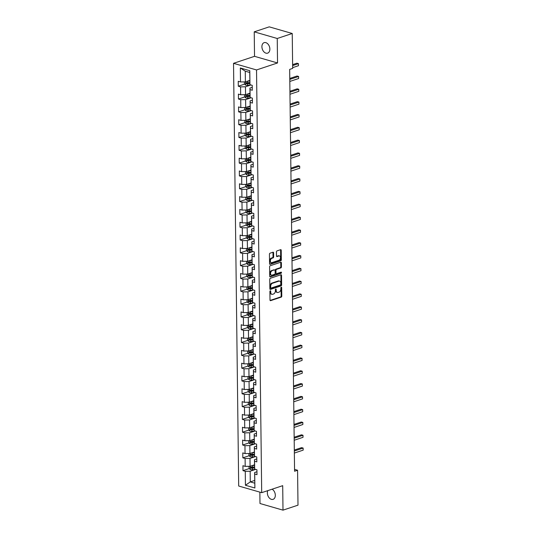 <?xml version="1.0" encoding="UTF-8"?>
<svg xmlns="http://www.w3.org/2000/svg" width="537" height="537" viewBox="0 0 537 537"><rect width="100%" height="100%" fill="white"/><g stroke="black" fill="none" stroke-linecap="round" stroke-linejoin="round"><path stroke-width="0.81" d="M270.299 290.786A0.591 0.396 106.1 0 0 269.896 291.484L270.004 300.049A0.846 0.564 106.1 0 0 270.601 300.66L281.2 297.129A0.846 0.564 106.1 0 0 281.777 296.129L281.677 287.563A0.591 0.396 106.1 0 0 280.851 287.839L280.864 288.946A2.712 1.799 106.1 0 1 279.012 292.155L278.126 292.45A2.712 1.799 106.1 0 1 277.34 292.477A2.712 1.799 106.1 0 1 276.213 290.497L276.199 289.389A0.591 0.396 106.1 0 0 275.374 289.665L275.387 290.772A2.712 1.799 106.1 0 1 273.534 293.981L272.648 294.269A2.712 1.799 106.1 0 1 271.863 294.303A2.712 1.799 106.1 0 1 270.735 292.316L270.722 291.208A0.591 0.396 106.1 0 0 270.299 290.786M261.908 46.753A5.531 3.772 -108.4 0 0 267.634 53.143A5.531 3.772 -108.4 0 0 269.869 49.048A5.531 3.772 -108.4 0 0 264.144 42.651A5.531 3.772 -108.4 0 0 261.908 46.753M267.782 490.637A5.531 3.772 -108.4 0 0 267.359 492.946A5.531 3.772 -108.4 0 0 273.085 499.343A5.531 3.772 -108.4 0 0 275.32 495.248A5.531 3.772 -108.4 0 0 272.111 489.2M273.595 252.833A0.846 0.564 106.1 0 0 272.991 252.222L270.017 253.209A0.846 0.564 106.1 0 0 269.44 254.216L269.554 263.727A0.846 0.564 106.1 0 0 270.158 264.338L280.757 260.807A0.846 0.564 106.1 0 0 281.334 259.807L281.22 250.296A0.846 0.564 106.1 0 0 280.623 249.685L277.032 250.88A0.846 0.564 106.1 0 0 276.448 251.88L276.501 255.954A0.846 0.564 106.1 0 0 277.099 256.565L278.878 255.968A2.269 1.504 106.1 0 1 279.535 255.948A2.269 1.504 106.1 0 1 280.448 258.069A2.269 1.504 106.1 0 1 278.931 260.284L271.95 262.606A2.269 1.504 106.1 0 1 271.299 262.633A2.269 1.504 106.1 0 1 270.38 260.505A2.269 1.504 106.1 0 1 271.903 258.29L273.065 257.908A0.846 0.564 106.1 0 0 273.642 256.901L273.595 252.833L272.971 252.652A0.846 0.564 106.1 0 0 272.877 252.262M277.535 62.963L277.24 38.489L292.235 33.495L269.232 26.85L254.229 31.844L254.525 56.325L233.528 63.319L256.532 69.958L277.535 62.963L254.525 56.325M259.854 492.134L259.989 503.505L282.999 510.15L282.704 485.67L261.7 492.664L256.532 69.958M282.999 510.15L298.001 505.156L297.572 470.244L294.551 469.372M292.235 33.495L292.665 68.4L289.665 69.401L294.571 471.244L297.572 470.244M270.326 278.287A0.846 0.564 106.1 0 0 269.749 279.287L269.863 288.805A0.846 0.564 106.1 0 0 270.46 289.416L281.066 285.885A0.846 0.564 106.1 0 0 281.643 284.885L281.529 275.367A0.846 0.564 106.1 0 0 280.925 274.756L270.326 278.287M269.708 276.266L269.594 266.755A0.846 0.564 106.1 0 1 270.171 265.748L280.777 262.217A0.846 0.564 106.1 0 1 281.375 262.828L281.422 266.902A0.846 0.564 106.1 0 1 280.844 267.903L276.542 269.339A0.846 0.564 106.1 0 0 275.964 270.339L275.998 273.038A0.846 0.564 106.1 0 0 276.595 273.648L281.073 272.158A0.591 0.396 106.1 0 1 281.086 273.286L270.306 276.877A0.846 0.564 106.1 0 1 269.708 276.266M233.528 63.319L238.69 486.019L261.7 492.664M244.577 84.128L238.3 86.222L240.569 86.88L240.663 94.76L238.394 94.109L238.455 99.036L240.724 99.694L240.818 107.575L238.549 106.923L238.609 111.85L240.878 112.508L240.979 120.389L238.71 119.738L238.77 124.665L241.039 125.322L241.133 133.203L238.864 132.552L238.925 137.479L241.194 138.137L241.288 146.017L239.019 145.366L239.079 150.293L241.348 150.951L241.449 158.831L239.18 158.18L239.24 163.107L241.509 163.765L241.603 171.645L239.334 170.994L239.395 175.921L241.663 176.579L241.757 184.46L239.489 183.808L239.549 188.735L241.818 189.393L241.918 197.274L239.65 196.623L239.703 201.55L241.979 202.207L242.073 210.088L239.804 209.437L239.864 214.364L242.133 215.022L242.227 222.902L239.958 222.251L240.019 227.178L242.288 227.836L242.388 235.716L240.113 235.065L240.173 239.992L242.449 240.65L242.543 248.53L240.274 247.879L240.334 252.806L242.603 253.464L242.697 261.344L240.428 260.693L240.489 265.62L242.758 266.278L242.858 274.159L240.583 273.508L240.643 278.435L242.919 279.092L243.013 286.973L240.744 286.322L240.804 291.249L243.073 291.906L243.167 299.787L240.898 299.136L240.959 304.063L243.227 304.721L243.328 312.601L241.053 311.95L241.113 316.877L243.389 317.535L243.483 325.415L241.214 324.764L241.274 329.691L243.543 330.349L243.637 338.229L241.368 337.578L241.428 342.505L243.697 343.163L243.798 351.05L241.522 350.392L241.583 355.319L243.858 355.977L243.952 363.864L241.684 363.207L241.744 368.134L244.013 368.791L244.107 376.679L241.838 376.021L241.898 380.948L244.167 381.606L244.268 389.493L241.992 388.835L242.053 393.762L244.328 394.42L244.422 402.307L242.153 401.649L242.214 406.576L244.483 407.234L244.577 415.121L242.308 414.463L242.368 419.39L244.637 420.048L244.738 427.935L242.462 427.277L242.523 432.204L244.791 432.862L244.892 440.749L242.623 440.092L242.684 445.019L244.953 445.676L245.047 453.564L242.778 452.906L242.838 457.833L245.107 458.491L245.201 466.378L242.932 465.72L242.993 470.647L245.261 471.305L245.436 485.267L254.887 487.999L254.632 472.513L256.948 471.741M238.3 86.222L238.24 81.295L240.509 81.946L240.334 67.984L249.792 70.709L249.96 84.678L252.229 85.329L252.289 90.263L250.02 89.605L250.114 97.492L252.383 98.143L252.444 103.077L250.175 102.419L250.276 110.307L252.544 110.958L252.605 115.891L250.336 115.233L250.43 123.121L252.699 123.772L252.759 128.705L250.49 128.048L250.584 135.935L252.853 136.586L252.914 141.52L250.645 140.862L250.745 148.749L253.014 149.4L253.075 154.334L250.806 153.676L250.9 161.563L253.169 162.214L253.229 167.148L250.96 166.49L251.054 174.377L253.323 175.035L253.383 179.962L251.115 179.304L251.215 187.191L253.484 187.849L253.545 192.776L251.276 192.118L251.37 200.006L253.639 200.663L253.699 205.59L251.43 204.933L251.524 212.82L253.793 213.478L253.853 218.405L251.585 217.747L251.685 225.634L253.954 226.292L254.014 231.219L251.739 230.561L251.84 238.448L254.108 239.106L254.169 244.033L251.9 243.375L251.994 251.262L254.263 251.92L254.323 256.847L252.054 256.189L252.148 264.076L254.424 264.734L254.484 269.661L252.209 269.003L252.309 276.891L254.578 277.548L254.639 282.475L252.37 281.818L252.464 289.705L254.733 290.363L254.793 295.29L252.524 294.632L252.618 302.519L254.894 303.177L254.954 308.104L252.679 307.446L252.779 315.333L255.048 315.991L255.109 320.918L252.84 320.26L252.934 328.147L255.203 328.805L255.263 333.732L252.994 333.074L253.088 340.961L255.364 341.619L255.424 346.546L253.149 345.888L253.249 353.776L255.518 354.433L255.578 359.36L253.31 358.703L253.404 366.59L255.672 367.248L255.733 372.175L253.464 371.517L253.558 379.404L255.834 380.062L255.894 384.989L253.618 384.331L253.719 392.218L255.988 392.876L256.048 397.803L253.779 397.145L253.873 405.032L256.142 405.69L256.203 410.617L253.934 409.959L254.028 417.846L256.303 418.504L256.357 423.431L254.088 422.773L254.189 430.661L256.458 431.318L256.518 436.245L254.249 435.588L254.343 443.475L256.612 444.133L256.673 449.06L254.404 448.402L254.498 456.289L256.767 456.947L256.827 461.874L254.558 461.216L254.659 469.103L256.928 469.761L256.988 474.688L254.719 474.03L254.887 487.999M249.994 93.203L245.55 94.68L245.456 86.793L250.772 85.027M252.256 87.316L249.933 88.088L250.027 95.975L247.591 96.19A1.168 0.362 179.3 0 1 247.174 96.204L246.658 95.754M245.456 86.793L240.569 86.88M245.55 94.68L240.663 94.76M250.02 89.605L249.933 88.088M250.114 97.492L250.027 95.975M250.155 106.017L245.711 107.494L245.61 99.607L250.933 97.841M252.41 100.13L250.088 100.902L250.276 110.307M245.61 99.607L240.724 99.694M245.711 107.494L240.818 107.575M250.175 102.419L250.088 100.902M250.309 118.831L245.865 120.308L245.771 112.421L251.088 110.656M252.565 112.945L250.249 113.716L250.43 123.121M245.771 112.421L240.878 112.508M245.865 120.308L240.979 120.389M250.336 115.233L250.249 113.716M250.464 131.646L246.02 133.122L245.926 125.235L251.242 123.47M252.726 125.759L250.403 126.531L250.584 135.935M245.926 125.235L241.039 125.322M246.02 133.122L241.133 133.203M250.49 128.048L250.403 126.531M250.625 144.46L246.181 145.936L246.08 138.049L251.403 136.284M252.88 138.573L250.557 139.345L250.658 147.232L248.215 147.447A1.168 0.362 179.3 0 1 247.805 147.46L247.288 147.017M246.08 138.049L241.194 138.137M246.181 145.936L241.288 146.017M250.645 140.862L250.557 139.345M250.745 148.749L250.658 147.232M250.779 157.274L246.335 158.751L246.235 150.863L251.558 149.098M253.034 151.387L250.719 152.159L250.813 160.046L248.369 160.261A1.168 0.362 179.3 0 1 247.96 160.274L247.443 159.831M246.235 150.863L241.348 150.951M246.335 158.751L241.449 158.831M250.806 153.676L250.719 152.159M250.9 161.563L250.813 160.046M250.933 170.088L246.49 171.565L246.396 163.678L251.712 161.912M253.196 164.201L250.873 164.973L251.054 174.377M246.396 163.678L241.509 163.765M246.49 171.565L241.603 171.645M250.96 166.49L250.873 164.973M251.088 182.902L246.644 184.379L246.55 176.498L251.866 174.726M253.35 177.015L251.027 177.787L251.215 187.191M246.55 176.498L241.663 176.579M246.644 184.379L241.757 184.46M251.115 179.304L251.027 177.787M251.249 195.716L246.805 197.193L246.705 189.313L252.028 187.541M253.504 189.83L251.188 190.601L251.37 200.006M246.705 189.313L241.818 189.393M246.805 197.193L241.918 197.274M251.276 192.118L251.188 190.601M251.403 208.531L246.96 210.007L246.866 202.127L252.182 200.355M253.665 202.644L251.343 203.416L251.437 211.303L249 211.518A1.168 0.362 179.3 0 1 248.584 211.531L248.067 211.088M246.866 202.127L241.979 202.207M246.96 210.007L242.073 210.088M251.43 204.933L251.343 203.416M251.524 212.82L251.437 211.303M251.558 221.345L247.114 222.821L247.02 214.941L252.336 213.169M253.82 215.458L251.497 216.23L251.598 224.117L249.155 224.332A1.168 0.362 179.3 0 1 248.738 224.345L248.228 223.902M247.02 214.941L242.133 215.022M247.114 222.821L242.227 222.902M251.585 217.747L251.497 216.23M251.685 225.634L251.598 224.117M251.719 234.159L247.275 235.636L247.174 227.755L252.497 225.983M253.974 228.272L251.652 229.044L251.84 238.448M247.174 227.755L242.288 227.836M247.275 235.636L242.388 235.716M251.739 230.561L251.652 229.044M251.873 246.973L247.429 248.45L247.335 240.569L252.652 238.797M254.135 241.086L251.813 241.858L251.994 251.262M247.335 240.569L242.449 240.65M247.429 248.45L242.543 248.53M251.9 243.375L251.813 241.858M252.028 259.787L247.584 261.264L247.49 253.383L252.806 251.611M254.29 253.9L251.967 254.672L252.148 264.076M247.49 253.383L242.603 253.464M247.584 261.264L242.697 261.344M252.054 256.189L251.967 254.672M252.189 272.601L247.745 274.078L247.644 266.198L252.967 264.426M254.444 266.714L252.122 267.486L252.222 275.374L249.779 275.588A1.168 0.362 179.3 0 1 249.369 275.602L248.853 275.159M247.644 266.198L242.758 266.278M247.745 274.078L242.858 274.159M252.209 269.003L252.122 267.486M252.309 276.891L252.222 275.374M252.343 285.416L247.899 286.892L247.805 279.012L253.122 277.24M254.605 279.529L252.283 280.301L252.377 288.188L249.94 288.403A1.168 0.362 179.3 0 1 249.524 288.416L249.007 287.973M247.805 279.012L242.919 279.092M247.899 286.892L243.013 286.973M252.37 281.818L252.283 280.301M252.464 289.705L252.377 288.188M252.497 298.23L248.054 299.706L247.96 291.826L253.276 290.054M254.76 292.343L252.437 293.115L252.618 302.519M247.96 291.826L243.073 291.906M248.054 299.706L243.167 299.787M252.524 294.632L252.437 293.115M252.659 311.044L248.215 312.521L248.114 304.64L253.437 302.868M254.914 305.157L252.591 305.929L252.779 315.333M248.114 304.64L243.227 304.721M248.215 312.521L243.328 312.601M252.679 307.446L252.591 305.929M252.813 323.858L248.369 325.335L248.275 317.454L253.592 315.682M255.075 317.971L252.752 318.743L252.934 328.147M248.275 317.454L243.389 317.535M248.369 325.335L243.483 325.415M252.84 320.26L252.752 318.743M252.967 336.672L248.524 338.149L248.43 330.268L253.746 328.496M255.229 330.785L252.907 331.557L253.001 339.444L250.564 339.659A1.168 0.362 179.3 0 1 250.148 339.673L249.631 339.23M248.43 330.268L243.543 330.349M248.524 338.149L243.637 338.229M252.994 333.074L252.907 331.557M253.088 340.961L253.001 339.444M253.128 349.486L248.685 350.963L248.584 343.083L253.907 341.31M255.384 343.599L253.061 344.371L253.162 352.259L250.719 352.473A1.168 0.362 179.3 0 1 250.309 352.487L249.792 352.044M248.584 343.083L243.697 343.163M248.685 350.963L243.798 351.05M253.149 345.888L253.061 344.371M253.249 353.776L253.162 352.259M253.283 362.3L248.839 363.777L248.745 355.897L254.061 354.125M255.545 356.414L253.222 357.186L253.404 366.59M248.745 355.897L243.858 355.977M248.839 363.777L243.952 363.864M253.31 358.703L253.222 357.186M253.437 375.115L248.993 376.591L248.9 368.711L254.216 366.939M255.699 369.228L253.377 370L253.558 379.404M248.9 368.711L244.013 368.791M248.993 376.591L244.107 376.679M253.464 371.517L253.377 370M253.598 387.929L249.155 389.406L249.054 381.525L254.377 379.753M255.854 382.042L253.531 382.814L253.719 392.218M249.054 381.525L244.167 381.606M249.155 389.406L244.268 389.493M253.618 384.331L253.531 382.814M253.753 400.743L249.309 402.22L249.215 394.339L254.531 392.567M256.008 394.856L253.692 395.628L253.786 403.515L251.343 403.73A1.168 0.362 179.3 0 1 250.933 403.743L250.417 403.3M249.215 394.339L244.328 394.42M249.309 402.22L244.422 402.307M253.779 397.145L253.692 395.628M253.873 405.032L253.786 403.515M253.907 413.557L249.463 415.034L249.369 407.153L254.686 405.381M256.169 407.67L253.847 408.442L253.941 416.329L251.504 416.544A1.168 0.362 179.3 0 1 251.088 416.558L250.571 416.115M249.369 407.153L244.483 407.234M249.463 415.034L244.577 415.121M253.934 409.959L253.847 408.442M254.028 417.846L253.941 416.329M254.068 426.371L249.624 427.848L249.524 419.968L254.847 418.195M256.324 420.484L254.001 421.256L254.189 430.661M249.524 419.968L244.637 420.048M249.624 427.848L244.738 427.935M254.088 422.773L254.001 421.256M254.223 439.185L249.779 440.669L249.685 432.782L255.001 431.01M256.478 433.299L254.162 434.071L254.343 443.475M249.685 432.782L244.791 432.862M249.779 440.669L244.892 440.749M254.249 435.588L254.162 434.071M254.377 452L249.933 453.483L249.839 445.596L255.156 443.824M256.639 446.113L254.316 446.885L254.498 456.289M249.839 445.596L244.953 445.676M249.933 453.483L245.047 453.564M254.404 448.402L254.316 446.885M254.538 464.814L250.094 466.297L249.994 458.41L255.317 456.638M256.793 458.927L254.471 459.699L254.572 467.586L252.128 467.801A1.168 0.362 179.3 0 1 251.719 467.814L251.202 467.371M249.994 458.41L245.107 458.491M250.094 466.297L245.201 466.378M254.558 461.216L254.471 459.699M254.659 469.103L254.572 467.586M254.726 480.42L250.282 481.904L250.155 471.224L255.471 469.452M250.155 471.224L245.261 471.305M254.76 483.193L250.282 481.904L245.436 485.267M254.719 474.03L254.632 472.513M277.24 38.489L254.229 31.844M249.96 84.678L249.745 72.482L245.261 71.186L245.396 81.866L249.839 80.389M249.792 70.709L249.745 72.482M245.261 71.186L240.334 67.984M245.396 81.866L240.509 81.946M253.847 467.036L251.571 467.794M249.275 468.559L242.993 470.647M253.692 454.221L251.417 454.98M249.121 455.745L242.838 457.833M253.531 441.407L251.262 442.166M248.96 442.931L242.684 445.019M253.377 428.593L251.101 429.352M248.806 430.117L242.523 432.204M253.222 415.779L250.947 416.537M248.651 417.303L242.368 419.39M253.061 402.965L250.792 403.723M248.49 404.489L242.214 406.576M252.907 390.151L250.631 390.909M248.336 391.674L242.053 393.762M252.752 377.336L250.477 378.095M248.181 378.86L241.898 380.948M252.591 364.522L250.323 365.281M248.02 366.046L241.744 368.134M252.437 351.708L250.161 352.467M247.866 353.232L241.583 355.319M252.283 338.894L250.007 339.653M247.711 340.418L241.428 342.505M252.128 326.08L249.853 326.838M247.55 327.604L241.274 329.691M251.967 313.266L249.692 314.024M247.396 314.789L241.113 316.877M251.813 300.452L249.537 301.21M247.242 301.975L240.959 304.063M251.658 287.637L249.383 288.396M247.08 289.161L240.804 291.249M251.497 274.823L249.228 275.575M246.926 276.347L240.643 278.435M251.343 262.009L249.067 262.761M246.772 263.533L240.489 265.62M251.188 249.195L248.913 249.947M246.611 250.719L240.334 252.806M251.027 236.381L248.759 237.132M246.456 237.898L240.173 239.992M250.873 223.567L248.597 224.318M246.302 225.084L240.019 227.178M250.719 210.752L248.443 211.504M246.141 212.269L239.864 214.364M250.557 197.938L248.289 198.69M245.986 199.455L239.703 201.55M250.403 185.124L248.128 185.876M245.832 186.641L239.549 188.735M250.249 172.31L247.973 173.062M245.671 173.827L239.395 175.921M250.088 159.496L247.819 160.248M245.516 161.013L239.24 163.107M249.933 146.682L247.658 147.433M245.362 148.199L239.079 150.293M249.779 133.867L247.503 134.619M245.201 135.384L238.925 137.479M249.618 121.053L247.349 121.805M245.047 122.57L238.77 124.665M249.463 108.239L247.188 108.991M244.892 109.756L238.609 111.85M249.309 95.425L247.033 96.177M244.738 96.942L238.455 99.036M249.148 82.611L246.879 83.363M270.091 290.933A0.591 0.396 106.1 0 1 270.098 291.034L270.111 292.141A2.712 1.799 106.1 0 0 271.245 294.122L271.863 294.303M277.34 292.477L276.723 292.296A2.712 1.799 106.1 0 1 275.588 290.316L275.575 289.208A0.591 0.396 106.1 0 0 275.568 289.107M270.091 300.445L280.582 296.954A0.846 0.564 106.1 0 0 281.16 295.947L281.052 287.382A0.591 0.396 106.1 0 0 281.046 287.288M269.957 289.195L280.442 285.704A0.846 0.564 106.1 0 0 281.019 284.704L280.905 275.186A0.846 0.564 106.1 0 0 280.811 274.796M270.675 287.644A0.591 0.396 106.1 0 0 271.098 288.067L280.401 284.972A0.591 0.396 106.1 0 0 280.804 284.268L280.791 283.1A2.712 1.799 106.1 0 0 279.663 281.12A2.712 1.799 106.1 0 0 278.878 281.146L272.514 283.267A2.712 1.799 106.1 0 0 270.661 286.476L270.675 287.644L270.057 287.463A0.591 0.396 106.1 0 0 270.473 287.892M279.663 281.12L279.039 280.938A2.712 1.799 106.1 0 0 278.253 280.965L278.878 281.146M270.057 287.463L270.037 286.295A2.712 1.799 106.1 0 1 271.897 283.086L278.253 280.965M276.354 273.655L275.729 273.481A0.846 0.564 106.1 0 1 275.374 272.863L275.34 270.158A0.846 0.564 106.1 0 1 275.924 269.158L280.22 267.728A0.846 0.564 106.1 0 0 280.804 266.721L280.75 262.653A0.846 0.564 106.1 0 0 280.656 262.257M269.802 276.656L280.468 273.111A0.591 0.396 106.1 0 0 280.844 272.232M272.084 270.823A2.269 1.504 106.1 0 0 270.561 273.031A2.269 1.504 106.1 0 0 271.48 275.159A2.269 1.504 106.1 0 0 272.138 275.132L274.595 274.313A0.846 0.564 106.1 0 0 275.172 273.313L275.139 270.614A0.846 0.564 106.1 0 0 274.541 270.004L271.46 270.641A2.269 1.504 106.1 0 0 269.943 272.856A2.269 1.504 106.1 0 0 270.856 274.978L271.48 275.159M274.367 269.95A0.846 0.564 106.1 0 0 273.917 269.822L274.541 270.004M271.46 270.641L273.917 269.822M271.299 262.633L270.675 262.452A2.269 1.504 106.1 0 1 269.762 260.324A2.269 1.504 106.1 0 1 271.279 258.116L272.44 257.726A0.846 0.564 106.1 0 0 273.018 256.726L272.971 252.652M279.535 255.948L278.911 255.766A2.269 1.504 106.1 0 0 278.26 255.793L278.878 255.968M276.589 256.344L278.26 255.793M269.648 264.123L280.133 260.626A0.846 0.564 106.1 0 0 280.717 259.626L280.596 250.114A0.846 0.564 106.1 0 0 280.509 249.718M249.054 466.311L249.081 468.371L250.329 469.553A2.289 0.712 -0.7 0 0 252.397 469.7L255.773 469.425M252.155 465.606A2.289 0.712 -0.7 0 0 252.343 465.592L254.545 465.418M253.565 465.136L254.538 465.055M294.35 453.074L303.17 450.134L303.143 448.08L301.586 447.636L294.316 450.053M254.565 466.975L252.363 467.156A2.289 0.712 179.3 0 1 250.839 467.116L250.853 468.103A2.289 0.712 -0.7 0 0 252.377 468.143L254.592 467.962M303.17 450.134L303.143 448.08L294.33 451.02M248.893 453.497L248.92 455.557L250.175 456.739A2.289 0.712 -0.7 0 0 252.242 456.886L255.619 456.611M251.994 452.792A2.289 0.712 -0.7 0 0 252.189 452.778L254.384 452.604M253.41 452.322L254.384 452.241M294.195 440.259L303.009 437.319L302.989 435.265L301.432 434.822L294.162 437.239M254.404 454.161L252.209 454.342A2.289 0.712 179.3 0 1 250.685 454.302L250.698 455.289A2.289 0.712 -0.7 0 0 252.222 455.329L254.437 455.148M254.41 454.792L251.974 454.987A1.168 0.362 179.3 0 1 251.558 455L251.041 454.557M303.009 437.319L302.989 435.265L294.169 438.205M248.738 440.682L248.765 442.743L250.02 443.924A2.289 0.712 -0.7 0 0 252.081 444.072L255.464 443.797M251.84 439.978A2.289 0.712 -0.7 0 0 252.034 439.964L254.229 439.79M253.249 439.508L254.223 439.427M294.041 427.445L302.855 424.505L302.828 422.451L301.277 422.008L294.001 424.425M254.249 441.347L252.054 441.528A2.289 0.712 179.3 0 1 250.531 441.488L250.537 442.475A2.289 0.712 -0.7 0 0 252.061 442.515L254.276 442.334M254.256 441.978L251.813 442.173A1.168 0.362 179.3 0 1 251.403 442.186L250.886 441.743M302.855 424.505L302.828 422.451L294.014 425.391M248.584 427.868L248.611 429.929L249.859 431.11A2.289 0.712 -0.7 0 0 251.927 431.258L255.303 430.983M251.685 427.163A2.289 0.712 -0.7 0 0 251.873 427.15L254.075 426.975M253.095 426.693L254.068 426.613M293.88 414.631L302.7 411.691L302.673 409.637L301.116 409.194L293.846 411.611M254.095 428.533L251.893 428.714A2.289 0.712 179.3 0 1 250.37 428.674L250.383 429.66A2.289 0.712 -0.7 0 0 251.907 429.701L254.122 429.519M254.102 429.164L251.658 429.358A1.168 0.362 179.3 0 1 251.249 429.372L250.732 428.929M302.7 411.691L302.673 409.637L293.86 412.577M248.423 415.054L248.45 417.115L249.705 418.296A2.289 0.712 -0.7 0 0 251.772 418.444L255.149 418.169M251.524 414.349A2.289 0.712 -0.7 0 0 251.719 414.336L253.914 414.161M252.94 413.879L253.914 413.799M293.726 401.817L302.546 398.877L302.519 396.823L300.962 396.373L293.692 398.796M253.934 415.719L251.739 415.9A2.289 0.712 179.3 0 1 250.215 415.86L250.229 416.846A2.289 0.712 -0.7 0 0 251.752 416.887L253.967 416.705M302.546 398.877L302.519 396.823L293.699 399.763M248.269 402.24L248.295 404.301L249.551 405.482A2.289 0.712 -0.7 0 0 251.611 405.63L254.994 405.354M251.37 401.535A2.289 0.712 -0.7 0 0 251.564 401.522L253.759 401.347M252.779 401.065L253.753 400.985M293.571 389.003L302.385 386.063L302.358 384.009L300.807 383.559L293.531 385.982M253.779 402.904L251.585 403.086A2.289 0.712 179.3 0 1 250.061 403.045L250.067 404.032A2.289 0.712 -0.7 0 0 251.591 404.072L253.806 403.891M302.385 386.063L302.358 384.009L293.544 386.949M248.114 389.426L248.141 391.486L249.39 392.668A2.289 0.712 -0.7 0 0 251.457 392.816L254.833 392.54M251.215 388.721A2.289 0.712 -0.7 0 0 251.403 388.707L253.605 388.533M252.625 388.251L253.598 388.17M293.41 376.189L302.23 373.249L302.203 371.195L300.653 370.745L293.377 373.168M253.625 390.09L251.423 390.271A2.289 0.712 179.3 0 1 249.9 390.231L249.913 391.218A2.289 0.712 -0.7 0 0 251.437 391.258L253.652 391.077M253.632 390.721L251.188 390.916A1.168 0.362 179.3 0 1 250.779 390.929L250.262 390.486M302.23 373.249L302.203 371.195L293.39 374.135M247.96 376.612L247.98 378.672L249.235 379.854A2.289 0.712 -0.7 0 0 251.303 380.001L254.679 379.726M251.054 375.907A2.289 0.712 -0.7 0 0 251.249 375.893L253.444 375.719M252.471 375.437L253.444 375.356M293.256 363.374L302.076 360.434L302.049 358.38L300.492 357.931L293.222 360.354M253.464 377.276L251.269 377.457A2.289 0.712 179.3 0 1 249.745 377.417L249.759 378.404A2.289 0.712 -0.7 0 0 251.282 378.444L253.498 378.263M253.477 377.907L251.034 378.102A1.168 0.362 179.3 0 1 250.618 378.115L250.101 377.672M302.076 360.434L302.049 358.38L293.229 361.32M247.799 363.797L247.826 365.858L249.081 367.039A2.289 0.712 -0.7 0 0 251.141 367.187L254.525 366.912M250.9 363.093A2.289 0.712 -0.7 0 0 251.094 363.079L253.289 362.905M252.309 362.623L253.283 362.542M293.101 350.56L301.915 347.62L301.888 345.566L300.337 345.116L293.061 347.54M253.31 364.462L251.115 364.643A2.289 0.712 179.3 0 1 249.591 364.603L249.598 365.59A2.289 0.712 -0.7 0 0 251.121 365.63L253.336 365.449M253.316 365.093L250.88 365.288A1.168 0.362 179.3 0 1 250.464 365.301L249.947 364.858M301.915 347.62L301.888 345.566L293.074 348.506M247.644 350.983L247.671 353.044L248.92 354.225A2.289 0.712 -0.7 0 0 250.987 354.373L254.363 354.098M250.745 350.278A2.289 0.712 -0.7 0 0 250.94 350.265L253.135 350.09M252.155 349.809L253.128 349.728M292.94 337.746L301.76 334.806L301.734 332.752L300.183 332.302L292.907 334.726M253.155 351.648L250.954 351.829A2.289 0.712 179.3 0 1 249.43 351.789L249.443 352.775A2.289 0.712 -0.7 0 0 250.967 352.816L253.182 352.634M301.76 334.806L301.734 332.752L292.92 335.692M247.49 338.169L247.51 340.23L248.765 341.411A2.289 0.712 -0.7 0 0 250.833 341.559L254.209 341.284M250.584 337.464A2.289 0.712 -0.7 0 0 250.779 337.451L252.974 337.276M252.001 336.994L252.974 336.914M292.786 324.932L301.606 321.992L301.579 319.938L300.022 319.488L292.752 321.911M252.994 338.834L250.799 339.015A2.289 0.712 179.3 0 1 249.275 338.975L249.289 339.961A2.289 0.712 -0.7 0 0 250.813 340.002L253.028 339.82M301.606 321.992L301.579 319.938L292.759 322.878M247.329 325.355L247.356 327.416L248.611 328.597A2.289 0.712 -0.7 0 0 250.672 328.745L254.055 328.469M250.43 324.65A2.289 0.712 -0.7 0 0 250.625 324.637L252.82 324.462M251.84 324.18L252.82 324.1M292.631 312.118L301.445 309.178L301.425 307.124L299.868 306.674L292.591 309.097M252.84 326.019L250.645 326.201A2.289 0.712 179.3 0 1 249.121 326.16L249.128 327.147A2.289 0.712 -0.7 0 0 250.658 327.187L252.867 327.006M252.846 326.65L250.41 326.845A1.168 0.362 179.3 0 1 249.994 326.858L249.477 326.415M301.445 309.178L301.425 307.124L292.605 310.064M247.174 312.541L247.201 314.601L248.45 315.783A2.289 0.712 -0.7 0 0 250.517 315.931L253.894 315.655M250.276 311.836A2.289 0.712 -0.7 0 0 250.47 311.822L252.665 311.648M251.685 311.366L252.659 311.285M292.47 299.304L301.291 296.364L301.264 294.31L299.713 293.86L292.437 296.283M252.685 313.205L250.484 313.386A2.289 0.712 179.3 0 1 248.96 313.346L248.973 314.333A2.289 0.712 -0.7 0 0 250.497 314.373L252.712 314.192M252.692 313.836L250.249 314.031A1.168 0.362 179.3 0 1 249.839 314.044L249.322 313.601M301.291 296.364L301.264 294.31L292.45 297.25M247.02 299.727L247.04 301.787L248.295 302.969A2.289 0.712 -0.7 0 0 250.363 303.116L253.739 302.841M250.114 299.022A2.289 0.712 -0.7 0 0 250.309 299.008L252.511 298.834M251.531 298.552L252.504 298.471M292.316 286.49L301.136 283.549L301.109 281.495L299.552 281.046L292.282 283.469M252.524 300.391L250.329 300.572A2.289 0.712 179.3 0 1 248.806 300.532L248.819 301.519A2.289 0.712 -0.7 0 0 250.343 301.559L252.558 301.378M252.538 301.022L250.094 301.217A1.168 0.362 179.3 0 1 249.678 301.23L249.161 300.787M301.136 283.549L301.109 281.495L292.289 284.435M246.859 286.912L246.886 288.973L248.141 290.155A2.289 0.712 -0.7 0 0 250.202 290.302L253.585 290.027M249.96 286.208A2.289 0.712 -0.7 0 0 250.155 286.194L252.35 286.02M251.37 285.738L252.35 285.657M292.162 273.669L300.975 270.735L300.955 268.681L299.398 268.232L292.121 270.655M252.37 287.577L250.175 287.758A2.289 0.712 179.3 0 1 248.651 287.718L248.658 288.705A2.289 0.712 -0.7 0 0 250.188 288.745L252.397 288.564M300.975 270.735L300.955 268.681L292.135 271.621M246.705 274.098L246.731 276.159L247.987 277.34A2.289 0.712 -0.7 0 0 250.047 277.488L253.424 277.213M249.806 273.393A2.289 0.712 -0.7 0 0 250 273.38L252.195 273.205M251.215 272.924L252.189 272.843M292.007 260.854L300.821 257.921L300.794 255.867L299.243 255.417L291.967 257.841M252.215 274.763L250.014 274.944A2.289 0.712 179.3 0 1 248.49 274.904L248.503 275.89A2.289 0.712 -0.7 0 0 250.027 275.931L252.242 275.75M300.821 257.921L300.794 255.867L291.98 258.807M246.55 261.284L246.57 263.345L247.826 264.526A2.289 0.712 -0.7 0 0 249.893 264.674L253.269 264.399M249.651 260.579A2.289 0.712 -0.7 0 0 249.839 260.566L252.041 260.391M251.061 260.109L252.034 260.029M291.846 248.04L300.666 245.107L300.639 243.053L299.082 242.603L291.813 245.026M252.054 261.949L249.859 262.13A2.289 0.712 179.3 0 1 248.336 262.09L248.349 263.076A2.289 0.712 -0.7 0 0 249.873 263.117L252.088 262.935M252.068 262.58L249.624 262.774A1.168 0.362 179.3 0 1 249.208 262.788L248.698 262.345M300.666 245.107L300.639 243.053L291.819 245.993M246.389 248.47L246.416 250.531L247.671 251.712A2.289 0.712 -0.7 0 0 249.732 251.86L253.115 251.585M249.49 247.765A2.289 0.712 -0.7 0 0 249.685 247.752L251.88 247.577M250.9 247.295L251.88 247.215M291.692 235.226L300.505 232.293L300.485 230.239L298.928 229.789L291.651 232.212M251.9 249.134L249.705 249.316A2.289 0.712 179.3 0 1 248.181 249.275L248.195 250.262A2.289 0.712 -0.7 0 0 249.718 250.302L251.927 250.121M251.907 249.765L249.47 249.96A1.168 0.362 179.3 0 1 249.054 249.974L248.537 249.53M300.505 232.293L300.485 230.239L291.665 233.179M246.235 235.656L246.261 237.716L247.517 238.898A2.289 0.712 -0.7 0 0 249.577 239.046L252.954 238.77M249.336 234.951A2.289 0.712 -0.7 0 0 249.53 234.938L251.725 234.763M250.745 234.481L251.719 234.4M291.537 222.412L300.351 219.479L300.324 217.425L298.773 216.975L291.497 219.398M251.746 236.32L249.544 236.502A2.289 0.712 179.3 0 1 248.02 236.461L248.034 237.448A2.289 0.712 -0.7 0 0 249.557 237.488L251.772 237.307M251.752 236.951L249.309 237.146A1.168 0.362 179.3 0 1 248.9 237.159L248.383 236.716M300.351 219.479L300.324 217.425L291.51 220.365M246.08 222.842L246.1 224.902L247.356 226.084A2.289 0.712 -0.7 0 0 249.423 226.231L252.799 225.956M249.181 222.137A2.289 0.712 -0.7 0 0 249.369 222.123L251.571 221.949M250.591 221.667L251.564 221.586M291.376 209.598L300.196 206.664L300.17 204.61L298.612 204.161L291.343 206.584M251.585 223.506L249.39 223.687A2.289 0.712 179.3 0 1 247.866 223.647L247.879 224.634A2.289 0.712 -0.7 0 0 249.403 224.667L251.618 224.493M300.196 206.664L300.17 204.61L291.349 207.55M245.919 210.027L245.946 212.088L247.201 213.27A2.289 0.712 -0.7 0 0 249.262 213.417L252.645 213.142M249.02 209.323A2.289 0.712 -0.7 0 0 249.215 209.309L251.41 209.128M250.43 208.853L251.41 208.772M291.222 196.784L300.035 193.85L300.015 191.796L298.458 191.347L291.182 193.77M251.43 210.692L249.235 210.873A2.289 0.712 179.3 0 1 247.711 210.833L247.725 211.82A2.289 0.712 -0.7 0 0 249.249 211.853L251.457 211.679M300.035 193.85L300.015 191.796L291.195 194.73M245.765 197.213L245.792 199.274L247.047 200.455A2.289 0.712 -0.7 0 0 249.108 200.603L252.491 200.328M248.866 196.508A2.289 0.712 -0.7 0 0 249.061 196.495L251.256 196.314M250.276 196.039L251.249 195.958M291.067 183.969L299.881 181.036L299.854 178.982L298.303 178.532L291.027 180.956M251.276 197.878L249.074 198.059A2.289 0.712 179.3 0 1 247.55 198.019L247.564 199.005A2.289 0.712 -0.7 0 0 249.087 199.039L251.303 198.865M251.282 198.509L248.839 198.703A1.168 0.362 179.3 0 1 248.43 198.717L247.913 198.274M299.881 181.036L299.854 178.982L291.041 181.915M245.61 184.399L245.631 186.46L246.886 187.641A2.289 0.712 -0.7 0 0 248.953 187.789L252.33 187.514M248.712 183.694A2.289 0.712 -0.7 0 0 248.9 183.681L251.101 183.5M250.121 183.224L251.094 183.144M290.906 171.155L299.727 168.222L299.7 166.168L298.142 165.718L290.873 168.141M251.115 185.064L248.92 185.245A2.289 0.712 179.3 0 1 247.396 185.205L247.409 186.191A2.289 0.712 -0.7 0 0 248.933 186.225L251.148 186.05M251.128 185.695L248.685 185.889A1.168 0.362 179.3 0 1 248.275 185.903L247.758 185.46M299.727 168.222L299.7 166.168L290.886 169.101M245.449 171.585L245.476 173.646L246.731 174.827A2.289 0.712 -0.7 0 0 248.792 174.975L252.175 174.7M248.55 170.88A2.289 0.712 -0.7 0 0 248.745 170.867L250.94 170.685M249.967 170.41L250.94 170.33M290.752 158.341L299.565 155.408L299.545 153.354L297.988 152.904L290.712 155.327M250.96 172.249L248.765 172.431A2.289 0.712 179.3 0 1 247.242 172.39L247.255 173.377A2.289 0.712 -0.7 0 0 248.779 173.411L250.987 173.236M250.967 172.88L248.53 173.075A1.168 0.362 179.3 0 1 248.114 173.089L247.597 172.645M299.565 155.408L299.545 153.354L290.725 156.287M245.295 158.771L245.322 160.832L246.577 162.013A2.289 0.712 -0.7 0 0 248.638 162.161L252.021 161.885M248.396 158.066A2.289 0.712 -0.7 0 0 248.591 158.053L250.786 157.871M249.806 157.596L250.779 157.516M290.598 145.527L299.411 142.594L299.384 140.54L297.834 140.09L290.557 142.513M250.806 159.435L248.604 159.617A2.289 0.712 179.3 0 1 247.08 159.576L247.094 160.556A2.289 0.712 -0.7 0 0 248.618 160.597L250.833 160.422M299.411 142.594L299.384 140.54L290.571 143.473M245.141 145.957L245.161 148.017L246.416 149.199A2.289 0.712 -0.7 0 0 248.483 149.346L251.86 149.071M248.242 145.252A2.289 0.712 -0.7 0 0 248.43 145.238L250.631 145.057M249.651 144.782L250.625 144.701M290.436 132.713L299.257 129.779L299.23 127.725L297.673 127.276L290.403 129.699M250.645 146.621L248.45 146.802A2.289 0.712 179.3 0 1 246.926 146.762L246.939 147.742A2.289 0.712 -0.7 0 0 248.463 147.782L250.678 147.608M299.257 129.779L299.23 127.725L290.416 130.659M244.979 133.142L245.006 135.203L246.261 136.385A2.289 0.712 -0.7 0 0 248.322 136.532L251.705 136.257M248.081 132.438A2.289 0.712 -0.7 0 0 248.275 132.424L250.47 132.243M249.497 131.968L250.47 131.887M290.282 119.899L299.096 116.965L299.075 114.911L297.518 114.462L290.242 116.885M250.49 133.807L248.295 133.988A2.289 0.712 179.3 0 1 246.772 133.948L246.785 134.928A2.289 0.712 -0.7 0 0 248.309 134.968L250.517 134.794M250.497 134.438L248.06 134.633A1.168 0.362 179.3 0 1 247.644 134.646L247.127 134.203M299.096 116.965L299.075 114.911L290.255 117.845M244.825 120.328L244.852 122.389L246.107 123.57A2.289 0.712 -0.7 0 0 248.168 123.718L251.551 123.443M247.926 119.623A2.289 0.712 -0.7 0 0 248.121 119.61L250.316 119.429M249.336 119.154L250.309 119.073M290.128 107.085L298.941 104.151L298.914 102.097L297.364 101.647L290.087 104.071M250.336 120.993L248.141 121.174A2.289 0.712 179.3 0 1 246.611 121.134L246.624 122.114A2.289 0.712 -0.7 0 0 248.148 122.154L250.363 121.98M250.343 121.624L247.899 121.818A1.168 0.362 179.3 0 1 247.49 121.832L246.973 121.382M298.941 104.151L298.914 102.097L290.101 105.03M244.671 107.514L244.691 109.575L245.946 110.756A2.289 0.712 -0.7 0 0 248.013 110.904L251.39 110.629M247.772 106.809A2.289 0.712 -0.7 0 0 247.96 106.796L250.161 106.615M249.181 106.339L250.155 106.259M289.967 94.27L298.787 91.337L298.76 89.283L297.203 88.833L289.933 91.256M250.175 108.179L247.98 108.36A2.289 0.712 179.3 0 1 246.456 108.32L246.47 109.3A2.289 0.712 -0.7 0 0 247.993 109.34L250.208 109.165M250.188 108.803L247.745 109.004A1.168 0.362 179.3 0 1 247.335 109.018L246.819 108.568M298.787 91.337L298.76 89.283L289.946 92.216M244.51 94.7L244.536 96.761L245.792 97.942A2.289 0.712 -0.7 0 0 247.859 98.09L251.235 97.815M247.611 93.995A2.289 0.712 -0.7 0 0 247.805 93.982L250 93.8M249.027 93.525L250 93.445M289.812 81.456L298.626 78.523L298.606 76.469L297.048 76.019L289.772 78.442M250.02 95.364L247.826 95.546A2.289 0.712 179.3 0 1 246.302 95.505L246.315 96.485A2.289 0.712 -0.7 0 0 247.839 96.526L250.047 96.351M298.626 78.523L298.606 76.469L289.785 79.402M244.355 81.886L244.382 83.947L245.637 85.128A2.289 0.712 -0.7 0 0 247.698 85.276L251.081 85M247.456 81.181A2.289 0.712 -0.7 0 0 247.651 81.168L249.846 80.986M248.866 80.711L249.839 80.631M292.658 67.642L298.471 65.709L298.444 63.655L296.894 63.205L292.618 64.628M249.866 82.55L247.671 82.732A2.289 0.712 179.3 0 1 246.141 82.691L246.154 83.671A2.289 0.712 -0.7 0 0 247.678 83.712L249.893 83.537M249.873 83.175L247.429 83.376A1.168 0.362 179.3 0 1 247.02 83.389L246.503 82.94M298.471 65.709L298.444 63.655L292.631 65.595M270.111 292.141L270.735 292.316M275.575 289.208L276.199 289.389M275.588 290.316L276.213 290.497M281.052 287.382L281.677 287.563M281.16 295.947L281.777 296.129M280.582 296.954L281.2 297.129M270.151 300.532L270.601 300.66M270.098 291.034L270.722 291.208M280.905 275.186L281.529 275.367M281.019 284.704L281.643 284.885M280.442 285.704L281.066 285.885M270.017 289.282L270.46 289.416M271.897 283.086L272.514 283.267M270.037 286.295L270.661 286.476M280.75 262.653L281.375 262.828M280.804 266.721L281.422 266.902M280.22 267.728L280.844 267.903M275.924 269.158L276.542 269.339M275.34 270.158L275.964 270.339M275.374 272.863L275.998 273.038M280.468 273.111L281.086 273.286M269.863 276.75L270.306 276.877M273.018 256.726L273.642 256.901M272.44 257.726L273.065 257.908M271.279 258.116L271.903 258.29M276.649 256.431L277.099 256.565M280.596 250.114L281.22 250.296M280.717 259.626L281.334 259.807M280.133 260.626L280.757 260.807M269.708 264.211L270.158 264.338M250.262 466.237L250.302 469.526M252.377 468.143L252.397 469.7M252.343 465.592L252.363 467.156M251.719 467.814L250.853 468.103M250.101 453.423L250.141 456.705M252.222 455.329L252.242 456.886M252.189 452.778L252.209 454.342M251.558 455L250.698 455.289M249.947 440.608L249.987 443.891M252.061 442.515L252.081 444.072M252.034 439.964L252.054 441.528M251.403 442.186L250.537 442.475M249.792 427.794L249.833 431.077M251.907 429.701L251.927 431.258M251.873 427.15L251.893 428.714M251.249 429.372L250.383 429.66M249.631 414.98L249.671 418.263M251.752 416.887L251.772 418.444M251.719 414.336L251.739 415.9M251.088 416.558L250.229 416.846M249.477 402.166L249.517 405.448M251.591 404.072L251.611 405.63M251.564 401.522L251.585 403.086M250.933 403.743L250.067 404.032M249.322 389.352L249.363 392.634M251.437 391.258L251.457 392.816M251.403 388.707L251.423 390.271M250.779 390.929L249.913 391.218M249.161 376.538L249.202 379.82M251.282 378.444L251.303 380.001M251.249 375.893L251.269 377.457M250.618 378.115L249.759 378.404M249.007 363.724L249.047 367.006M251.121 365.63L251.141 367.187M251.094 363.079L251.115 364.643M250.464 365.301L249.598 365.59M248.853 350.909L248.893 354.192M250.967 352.816L250.987 354.373M250.94 350.265L250.954 351.829M250.309 352.487L249.443 352.775M248.691 338.095L248.732 341.378M250.813 340.002L250.833 341.559M250.779 337.451L250.799 339.015M250.148 339.673L249.289 339.961M248.537 325.281L248.577 328.563M250.658 327.187L250.672 328.745M250.625 324.637L250.645 326.201M249.994 326.858L249.128 327.147M248.383 312.467L248.423 315.749M250.497 314.373L250.517 315.931M250.47 311.822L250.484 313.386M249.839 314.044L248.973 314.333M248.222 299.653L248.262 302.935M250.343 301.559L250.363 303.116M250.309 299.008L250.329 300.572M249.678 301.23L248.819 301.519M248.067 286.839L248.107 290.121M250.188 288.745L250.202 290.302M250.155 286.194L250.175 287.758M249.524 288.416L248.658 288.705M247.913 274.024L247.953 277.307M250.027 275.931L250.047 277.488M250 273.38L250.014 274.944M249.369 275.602L248.503 275.89M247.752 261.21L247.792 264.493M249.873 263.117L249.893 264.674M249.839 260.566L249.859 262.13M249.208 262.788L248.349 263.076M247.597 248.396L247.638 251.678M249.718 250.302L249.732 251.86M249.685 247.752L249.705 249.316M249.054 249.974L248.195 250.262M247.443 235.582L247.483 238.864M249.557 237.488L249.577 239.046M249.53 234.938L249.544 236.502M248.9 237.159L248.034 237.448M247.288 222.768L247.322 226.05M249.403 224.667L249.423 226.231M249.369 222.123L249.39 223.687M248.738 224.345L247.879 224.634M247.127 209.954L247.168 213.236M249.249 211.853L249.262 213.417M249.215 209.309L249.235 210.873M248.584 211.531L247.725 211.82M246.973 197.139L247.013 200.422M249.087 199.039L249.108 200.603M249.061 196.495L249.074 198.059M248.43 198.717L247.564 199.005M246.819 184.325L246.859 187.608M248.933 186.225L248.953 187.789M248.9 183.681L248.92 185.245M248.275 185.903L247.409 186.191M246.658 171.511L246.698 174.793M248.779 173.411L248.792 174.975M248.745 170.867L248.765 172.431M248.114 173.089L247.255 173.377M246.503 158.697L246.543 161.979M248.618 160.597L248.638 162.161M248.591 158.053L248.604 159.617M247.96 160.274L247.094 160.556M246.349 145.883L246.389 149.165M248.463 147.782L248.483 149.346M248.43 145.238L248.45 146.802M247.805 147.46L246.939 147.742M246.188 133.069L246.228 136.351M248.309 134.968L248.322 136.532M248.275 132.424L248.295 133.988M247.644 134.646L246.785 134.928M246.033 120.254L246.074 123.537M248.148 122.154L248.168 123.718M248.121 119.61L248.141 121.174M247.49 121.832L246.624 122.114M245.879 107.44L245.919 110.723M247.993 109.34L248.013 110.904M247.96 106.796L247.98 108.36M247.335 109.018L246.47 109.3M245.718 94.626L245.758 97.909M247.839 96.526L247.859 98.09M247.805 93.982L247.826 95.546M247.174 96.204L246.315 96.485M245.563 81.812L245.604 85.094M247.678 83.712L247.698 85.276M247.651 81.168L247.671 82.732M247.02 83.389L246.154 83.671M270.306 287.899L270.923 288.074M274.165 269.816L274.79 269.997"/></g></svg>
